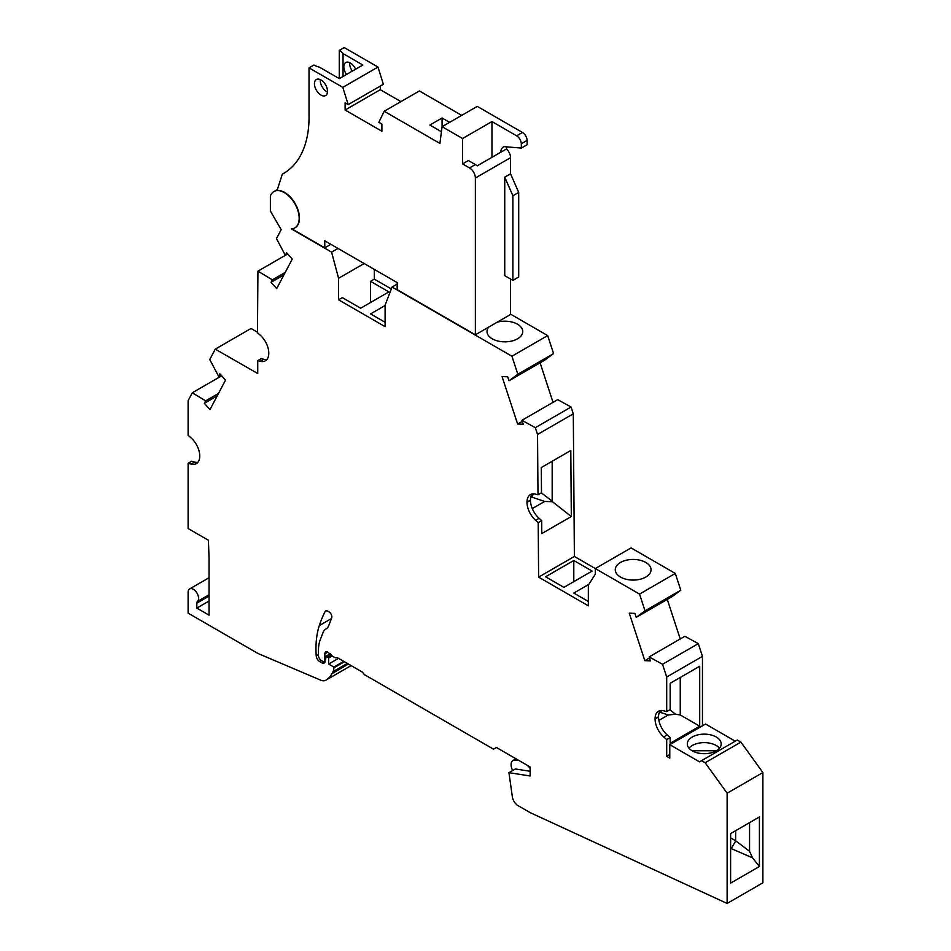 <?xml version="1.0" encoding="UTF-8"?>
<svg xmlns="http://www.w3.org/2000/svg" width="951" height="951" viewBox="0 0 951 951"><rect width="100%" height="100%" fill="white"/><g stroke="black" fill="none" stroke-linecap="round" stroke-linejoin="round"><path stroke-width="1.43" d="M669.789 754.523L666.699 756.318L666.699 739.605L663.679 736.93A16.452 9.498 -120 0 1 655.061 718.992L655.061 718.778A16.452 9.498 -120 0 1 658.472 711.253A16.452 9.498 -120 0 1 663.679 710.789L666.699 711.598L666.699 677.017L662.526 664.285L649.153 656.915L650.448 660.874L644.814 660.648L629.265 613.181L634.911 613.407L636.207 617.365L645.028 610.851L639.536 594.09L595.314 568.555L595.314 574.202L588.336 585.15L588.336 605.823L538.611 577.114L538.207 522.61L535.603 520.304A16.452 9.498 -120 0 1 526.985 502.354L526.985 502.14A16.452 9.498 -120 0 1 530.396 494.615A16.452 9.498 -120 0 1 535.603 494.151L537.993 494.793L537.541 434.464L535.318 427.677L521.944 420.294L523.24 424.265L517.606 424.039L502.057 376.572L507.703 376.798L508.999 380.757L517.82 374.242L511.923 356.233L392.074 287.036L385.096 305.152L385.096 326.657L338.568 299.791L338.568 278.286L331.59 252.122L291.327 228.87A20.97 12.113 60 0 0 294.834 227.895L295.119 227.729A20.97 12.113 60 0 1 294.976 227.812M287.606 253.917L285.3 255.26L276.479 238.558L281.163 229.666L270.381 210.991L270.381 195.918A20.97 12.113 60 0 1 273.864 191.567A20.97 12.113 60 0 1 294.834 203.68A20.97 12.113 60 0 1 294.834 227.895M285.3 255.26L286.596 252.788L292.242 259.088L276.693 288.605L271.059 282.304L272.355 279.844L257.935 271.154L257.471 332.731L260.17 335.132A16.452 9.498 60 0 1 268.788 353.083L268.788 353.285A16.452 9.498 60 0 1 265.388 360.809A16.452 9.498 60 0 1 260.17 361.273L257.745 360.631L257.745 373.541L215.259 349.136L209.767 359.561L218.587 376.263L219.895 373.791L225.53 380.091L209.981 409.608L204.346 403.319L205.642 400.846L192.28 392.787L188.108 400.704L188.108 435.285L191.115 437.947A16.452 9.498 60 0 1 199.734 455.898L199.734 456.1A16.452 9.498 60 0 1 196.322 463.636A16.452 9.498 60 0 1 191.115 464.1L188.108 463.292L188.108 528.518L208.435 540.263L209.03 558.13A16.452 9.498 -120 0 1 209.042 558.665L209.042 615.142L196.821 608.093L196.821 603.16L209.042 596.111M209.042 577.721L189.641 588.919A7.406 4.268 -120 0 1 196.809 592.818A7.406 4.268 -120 0 1 197.451 601.448A4.113 2.377 -120 0 0 196.821 603.16M189.641 588.919A7.406 4.268 -120 0 0 188.108 592.318L188.108 613.133L258.054 653.515L320.713 680.167A12.529 7.228 -120 0 0 325.824 680.203A12.529 7.228 -120 0 0 326.169 679.989A45.232 26.117 -120 0 0 332.03 673.546L333.04 671.668L347.329 663.418M343.763 661.361L333.872 667.079L333.872 667.852A12.339 7.121 60 0 1 333.04 671.668M333.872 667.079L328.642 664.06L328.642 658.009L332.232 655.94M324.862 653.812L327.774 652.136A4.113 2.377 60 0 0 325.717 651.934A4.113 2.377 60 0 0 324.862 653.812L324.862 660.529A2.473 1.426 60 0 1 324.362 661.658A2.473 1.426 60 0 1 323.126 661.539L321.379 660.529A4.113 2.377 60 0 1 318.466 655.489L318.466 650.306A41.119 23.739 -120 0 1 320.225 639.845L323.102 632.367A16.452 9.498 60 0 1 325.813 629.027L326.05 628.884A16.452 9.498 60 0 0 328.761 625.544L331.685 617.936A4.113 2.377 60 0 0 328.951 611.862L327.762 611.16A4.113 2.377 60 0 0 325.706 610.958A4.113 2.377 60 0 0 325.111 611.588A180.928 104.455 60 0 0 319.31 625.58A101.971 58.879 60 0 0 316.219 655.881A4.933 2.853 -120 0 0 319.702 661.575L321.759 662.764A4.933 2.853 60 0 0 324.232 663.013A4.933 2.853 60 0 0 325.194 661.42L326.205 656.119L328.642 658.009M327.774 652.136L332.41 656.154L335.311 657.83L337.332 657.652L362.379 672.107L364.388 674.616L493.51 749.162L496.41 747.486L530.147 766.958L530.147 775.992L508.951 772.664L512.339 796.795A8.226 4.743 60 0 0 515.085 802.977L516.964 805.01L530.194 812.653L727.135 903.45L727.135 793.205L705.155 762.738L701.541 760.657L699.508 761.834L669.789 744.681L669.789 758.113L666.699 756.318M510.556 314.151L547.681 335.584L553.577 353.594L544.757 360.108L508.999 380.757M540.085 362.806L553.03 402.356M521.944 420.294L557.714 399.646L571.075 407.028L573.298 413.816L574.38 556.466L595.314 568.555L631.072 547.907L675.293 573.441L680.785 590.214L671.965 596.717L636.207 617.365M667.293 599.427L680.238 638.965M649.153 656.915L684.922 636.267L698.284 643.637L702.456 656.368L702.456 725.827M669.789 744.681L705.559 724.032L735.266 741.186M701.541 760.657L737.298 740.009L740.912 742.101L762.892 772.557L762.892 882.801L727.135 903.45M215.259 349.136L251.028 328.487L257.471 332.208M374.337 269.406L374.337 279.154L391.337 288.961M519.068 760.562A21.386 12.339 60 0 0 516.94 760.218L514.883 760.087A9.046 5.219 60 0 0 512.969 760.503A9.046 5.219 60 0 0 512.185 769.407L512.672 770.512M283.921 274.887L271.059 282.304M285.217 272.414L272.355 279.844M287.666 253.988L257.935 271.154M266.946 359.478A16.452 9.498 60 0 1 263.653 359.264L261.228 358.61L257.745 360.631M196.821 608.093L209.042 601.044M218.504 393.429L205.642 400.846M221.69 375.811L192.28 392.787M220.905 374.932L218.587 376.263M217.208 395.889L204.346 403.319M188.108 463.292L191.591 461.283L194.598 462.091A16.452 9.498 60 0 0 197.879 462.305M325.824 680.203L351.109 665.605L326.169 679.989M508.951 772.664L515.347 768.967L530.147 771.285M759.409 816.957L730.618 833.575L730.618 883.11L759.409 866.492L759.409 816.957M762.892 772.557L727.135 793.205M749.554 822.651L749.554 851.3L752.514 857.838L730.618 848.316M759.409 866.492L752.514 857.838M735.646 830.675L735.646 840.791L730.618 837.879M749.554 851.3L735.646 840.791M735.801 840.743L731.224 848.672M740.912 742.101L705.155 762.738M666.699 739.605L670.182 737.596L667.174 734.921A16.452 9.498 -120 0 1 658.556 716.971L658.556 716.769A16.452 9.498 -120 0 1 660.398 710.563M666.699 711.598L670.182 709.577L670.182 683.282L699.698 666.247L699.698 726.184L680.25 714.962L675.602 714.249L668.268 714.974L658.888 720.382M698.284 643.637L662.526 664.285M649.497 657.949L644.814 660.648M680.785 590.214L645.028 610.851M537.993 494.793L541.488 492.773L541.297 467.535L570.802 450.501L571.301 516.524L552.412 501.7L544.638 501.45L531.633 497.04L530.706 497.575M538.207 522.61L541.69 520.589L541.797 533.559L571.301 516.524M538.611 577.114L574.38 556.466M573.298 413.816L537.541 434.464M541.69 520.589L539.098 518.283A16.452 9.498 -120 0 1 530.468 500.333L530.468 500.131A16.452 9.498 -120 0 1 532.322 493.926M530.943 496.636L531.633 497.04L533.487 493.842M552.174 461.247L552.174 501.177L541.333 492.856M532.287 508.583L544.638 501.45M571.075 407.028L535.318 427.677M522.289 421.341L517.606 424.039M442.096 126.697L477.271 106.381L522.444 132.462A6.574 3.804 -120 0 1 527.104 140.403L527.187 144.707L521.374 148.059L521.291 143.756A6.574 3.804 -120 0 0 516.631 135.815L491.952 121.562L462.578 138.525L442.096 126.697L439.897 143.423L384.204 111.267L378.831 122.299L381.898 124.07L381.898 131.25L345.118 110.019L380.293 89.703L400.918 101.614M339.257 78.6L339.257 50.403L344.203 47.55L377.987 67.057L383.36 84.294L348.185 104.61L345.118 102.839L345.118 110.019M380.293 86.066L380.293 89.703M377.987 67.057L342.8 87.361L309.027 67.866L309.027 115.154A123.357 71.218 -120 0 1 283.493 173.498A123.357 71.218 -120 0 1 282.328 174.14L277.062 190.473A20.97 12.113 60 0 1 296.343 205.808A20.97 12.113 60 0 1 295.119 227.729M348.185 104.61L342.8 87.361M349.659 62.659A9.248 5.337 -120 0 0 349.623 63.432A9.248 5.337 -120 0 0 352.322 71.111M384.204 111.267L419.391 90.951L461.687 115.38M506.99 146.466A13.207 7.632 -120 0 0 506.503 148.962L500.69 152.315A8.226 4.743 -120 0 0 500.666 152.291L477.117 165.89A8.226 4.743 -120 0 0 475.369 164.571L468.391 160.553L462.578 163.905L469.556 167.935L475.369 164.571M510.556 173.819L504.743 177.171L504.743 275.659L512.886 280.355L518.699 277.003L518.699 192.411L510.556 173.819L510.556 157.688A8.226 4.743 -120 0 0 506.503 148.962M510.556 279.012L510.556 314.484L497.218 322.187A17.891 10.33 180 0 1 522.765 331.519A17.891 10.33 180 0 1 517.522 338.818A17.891 10.33 180 0 1 498.027 341.052A17.891 10.33 180 0 1 486.995 331.519A17.891 10.33 180 0 1 488.707 327.096L497.218 322.187M527.116 765.21A21.386 12.339 60 0 1 530.147 768.337M355.638 69.185A9.248 5.337 -120 0 0 345.724 62.552A9.248 5.337 -120 0 0 345.058 63.075A9.248 5.337 -120 0 0 343.81 66.796A9.248 5.337 -120 0 0 346.509 74.463M309.027 67.866L313.961 65.013A17.891 10.33 0 0 0 319.477 67.188L339.293 78.624L362.854 65.025L343.038 53.589A17.891 10.33 0 0 0 339.257 50.403M343.038 76.472L343.038 53.589M320.285 79.611A9.248 5.337 -120 0 0 320.249 80.395A9.248 5.337 -120 0 0 327.489 92.081M327.524 91.296A9.248 5.337 -120 0 0 323.483 81.988A9.248 5.337 -120 0 0 316.35 79.515A9.248 5.337 -120 0 0 315.696 80.027A9.248 5.337 -120 0 0 314.436 83.747A9.248 5.337 -120 0 0 318.478 93.055A9.248 5.337 -120 0 0 325.611 95.54A9.248 5.337 -120 0 0 327.524 91.296M510.556 157.688L475.369 178.003L475.369 334.8L397.161 289.639L397.161 282.59L324.766 240.793L324.766 247.842L291.838 228.834M475.369 178.003A8.226 4.743 -120 0 0 469.556 167.935M462.578 138.525L462.578 163.905M553.577 353.594L517.82 374.242M511.923 356.233L547.681 335.584M475.369 334.8L488.707 327.096M397.161 284.099L392.074 287.036M512.886 280.355L512.886 195.763L504.743 177.171M518.699 192.411L512.886 195.763M491.952 121.562L491.952 157.331M521.374 148.059L504.078 146.668A13.207 7.632 -120 0 0 503.412 146.989A13.207 7.632 -120 0 0 500.69 152.315M449.621 122.346L442.084 117.995L429.876 125.045L441.43 131.713M442.084 117.995L442.084 126.768M284.634 172.809L282.328 174.14M330.865 244.312L324.766 247.842M331.59 252.122L337.985 248.425M675.293 573.441L639.536 594.09M666.699 677.017L702.456 656.368M670.182 737.596L670.182 743.23L699.698 726.184M671.822 682.331L670.182 683.519M680.25 677.469L680.25 714.962M659.031 713.238L660.446 712.418L668.268 714.974M659.542 711.907L660.446 712.418L661.563 710.48M669.801 709.791L675.602 714.249M692.269 737.013A16.94 9.783 -0 0 0 687.311 743.92A16.94 9.783 -0 0 0 697.772 752.954A16.94 9.783 -0 0 0 716.234 750.838A16.94 9.783 -0 0 0 721.191 743.92A16.94 9.783 -0 0 0 710.73 734.885A16.94 9.783 -0 0 0 692.269 737.013M719.515 748.175A16.94 9.783 -0 0 0 692.269 745.501A16.94 9.783 -0 0 0 688.988 748.175M692.126 750.755L716.376 750.755M328.642 664.06L338.532 658.342M374.337 279.154L370.557 281.33L388.876 291.909L360.667 308.195L342.348 297.615L338.568 299.791M370.557 281.33L370.557 302.477M364.138 263.522L338.568 278.286M385.096 305.509L370.557 313.901L385.096 322.294M645.8 577.067A17.891 10.33 0 0 0 651.043 569.756A17.891 10.33 0 0 0 639.999 560.222A17.891 10.33 0 0 0 620.504 562.457A17.891 10.33 0 0 0 615.261 569.756A17.891 10.33 0 0 0 626.305 579.302A17.891 10.33 0 0 0 645.8 577.067M588.812 584.389L573.798 593.067L588.336 601.46M592.116 571.075L573.798 560.496L545.589 576.781L563.907 587.361L592.116 571.075M573.798 560.496L573.798 581.655M516.94 760.218L517.701 759.778M516.559 759.112L514.883 760.087M260.17 361.273L263.653 359.264M197.451 601.448L209.042 594.755M191.115 464.1L194.598 462.091M348.446 664.071L332.03 673.546M333.872 667.852L344.44 661.753M663.679 736.93L667.174 734.921M655.061 718.992L658.556 716.971M655.061 718.778L658.556 716.769M535.603 520.304L539.098 518.283M526.985 502.14L530.468 500.131M526.985 502.354L530.468 500.333M522.444 132.462L516.631 135.815M527.104 140.403L521.291 143.756M328.071 656.998L331.495 655.025M326.609 656.166L330.579 653.872M321.759 662.764L323.566 661.73M321.45 660.565L319.702 661.575M316.219 655.881L318.466 654.585M319.31 625.58L331.447 618.578M325.111 611.588L326.538 610.768M515.965 758.767L512.969 760.503M273.864 191.567L277.347 189.558M326.205 656.119L330.425 653.682M324.362 661.658L325.242 661.147"/></g></svg>
